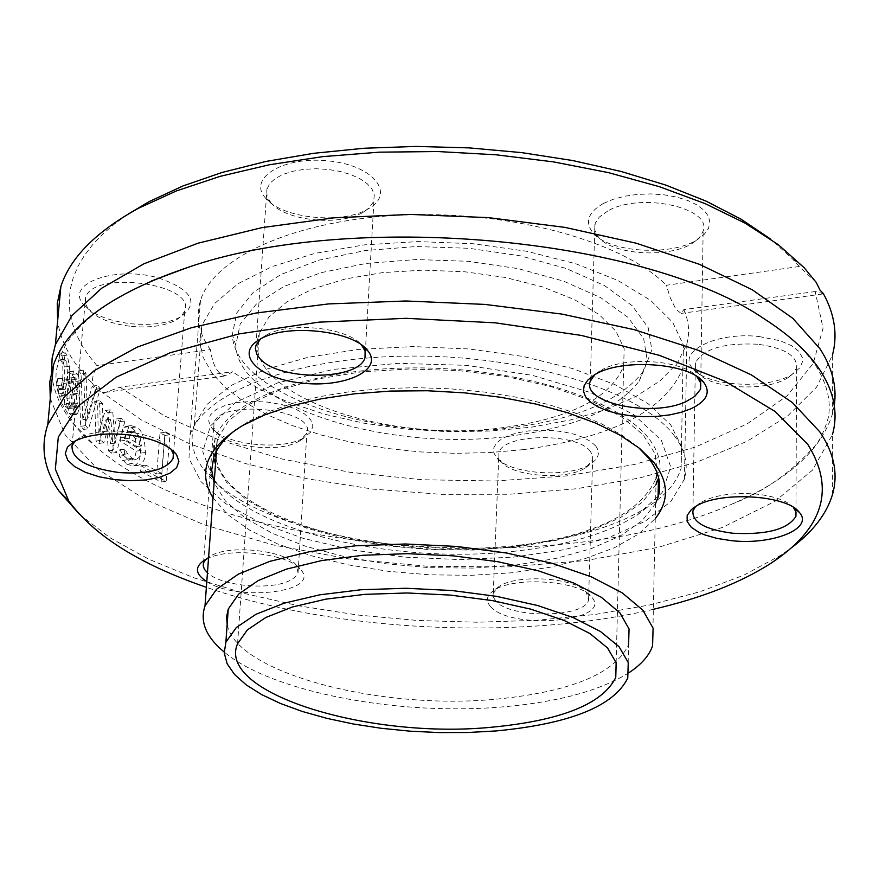 <?xml version="1.0" encoding="UTF-8"?>
<svg xmlns="http://www.w3.org/2000/svg" width="879" height="879" viewBox="0 0 879 879"><rect width="100%" height="100%" fill="white"/><g stroke="black" fill="none" stroke-linecap="round" stroke-linejoin="round"><path stroke-width="0.66" stroke-dasharray="4.39 3.3" d="M655.58 503.491L642.131 520.742L620.2 536.003L590.941 548.727L555.737 558.495L516.061 564.999L473.473 568.076L429.589 567.669L385.98 563.802L344.238 556.616L305.903 546.364L272.435 533.366L245.197 518.072L225.42 501.008L214.124 482.802M236.209 429.49L247.889 421.832L268.117 411.943L292.235 403.461L319.758 396.627L350.095 391.627L382.541 388.606L416.316 387.65L450.619 388.826L484.582 392.078L517.379 397.352L548.188 404.494L576.294 413.328L601.038 423.601L621.871 435.061L638.385 447.422M213.015 497.822L227.815 514.633L249.691 530.169L277.731 543.969L310.88 555.627L348.018 564.812L387.936 571.262L429.381 574.811L471.078 575.327L511.732 572.789L550.045 567.23L584.744 558.78L614.597 547.639L638.44 534.124L655.262 518.621M653.339 609.301C518.16 641.033 334.174 631.485 206.367 587.293M206.796 581.634C237.044 601.774 319.451 592.512 301.53 570.526C292.125 554.66 232.693 546.683 208.532 558.11M490.713 606.741C511.117 630.463 612.696 621.662 592.072 597.533C581.524 580.843 514.281 575.91 494.108 590.314C486.45 595.435 485.307 600.906 490.713 606.741M213.696 457.53L213.179 448.081L215.091 438.698C227.276 400 310.737 368.312 413.657 367.894C516.478 367.224 618.124 398.67 648.724 438.434C658.986 451.663 662.294 464.76 658.624 477.736M655.976 484.615L642.549 502.052L620.662 517.489L591.468 530.378L556.33 540.277L516.742 546.892L474.242 550.056L430.446 549.683L386.936 545.826L345.282 538.618L307.035 528.301L273.644 515.215L246.483 499.788L226.76 482.571L215.509 464.2M79.549 514.457L110.249 537.926L148.782 559.187L193.973 577.822L244.626 593.501L299.552 605.961L357.533 615.003L417.327 620.464L477.715 622.233L537.443 620.233L595.237 614.454L649.79 604.939L699.761 591.787L743.821 575.174L780.618 555.352L791.078 548.056M832.435 494.679L832.435 434.655L812.504 470.078L774.915 501.393L722.527 527.4L658.481 547.287L585.963 560.549L508.139 566.911L428.073 566.329L348.765 558.901L273.16 544.925L204.148 524.796L144.606 499.151L97.36 468.782L65.101 434.764L50.268 398.462M816.25 282.423L799.187 266.513L792.682 259.107L770.356 238.923M128.07 214.157L114.523 223.947L102.722 234.122L92.68 244.626L84.428 255.393L77.967 266.37L73.287 277.5L70.375 288.719L69.221 299.992L69.782 311.243L72.023 322.428L75.913 333.504L81.384 344.425L88.405 355.149L96.91 365.631L93.251 374.498L92.02 382.925C72.298 363.302 60.838 342.656 57.618 320.967M834.259 405.428L832.435 414.053C820.986 450.147 787.694 480.077 732.559 503.843C555.847 582.403 216.641 552.133 96.283 447.059C68.331 423.491 53.41 398.363 51.52 371.641M92.02 382.925L96.899 389.738L102.425 392.55L105.568 392.342L119.951 387.21L232.441 371.74L226.342 375.772C218.344 375.41 213.026 366.697 210.411 349.611L96.91 365.631M832.435 414.053L832.435 355.182L816.569 387.145L787.474 416.152L746.919 441.368L696.827 462.145L639.209 478.055L576.064 488.801L509.38 494.24L441.115 494.328L373.157 489.131L307.375 478.813L245.593 463.596L189.644 443.829L141.332 419.953L102.425 392.55M81.022 373.905L78.572 370.839L80.692 426.315L83.626 429.413L95.437 389.243L92.251 386.156L82.813 419.668L81.022 373.905L85.933 373.212L83.505 370.147L85.615 425.656L88.537 428.765L100.294 388.573L97.108 385.485L87.713 419.008L85.933 373.212M68.331 382.321L69.727 378.014L71.693 379.893L75.209 387.573L75.781 381.398L72.177 374.509L68.562 371.927L66.529 379.596L64.222 404.406L66.013 407.329L66.364 403.483L69.661 413.921L71.507 415.064L72.638 414.35L74.561 407.559C74.715 400.055 74.254 395.506 73.177 393.924L68.221 383.497L68.331 382.321L73.364 381.618L74.737 377.322L76.693 379.19L80.176 386.881L80.736 380.717L77.165 373.806L73.605 371.213L71.595 378.893L69.298 403.714L71.056 406.647L71.408 402.802L74.66 413.251L76.495 414.394L77.616 413.679L79.517 406.889C79.681 399.418 79.231 394.869 78.154 393.243L73.254 382.794L73.364 381.618M140.508 471.353L161.165 481.989L164.911 435.435L160.011 432.984L156.671 474.045L140.97 465.793L140.508 471.353L145.475 470.726L166.241 481.362L169.966 434.775L165.032 432.325L161.714 473.418L145.925 465.167L145.475 470.726M111.611 453.179L120.115 421.623L116.38 418.986L110.314 443.708L107.952 412.647L105.249 410.493L98.239 434.226L97.668 404.043L94.701 401.34L96.02 441.005L98.887 443.423L105.974 419.755L108.414 450.861L111.611 453.179L116.478 452.553L124.983 420.975L121.236 418.338L115.182 443.082L112.798 411.998L110.095 409.834L103.107 433.589L102.524 403.384L99.558 400.681L100.887 440.379L103.766 442.785L110.831 419.107L113.292 450.235L116.478 452.553M126.818 464.156L133.147 465.991C137.596 464.837 140.047 460.541 140.519 453.114C139.948 438.335 136.75 429.864 130.916 427.699L126.235 426.249L123.972 427.337L120.478 437.764L120.203 441.005L136.256 451.103L134.948 457.003L132.114 459.959L127.312 458.992L122.73 454.432L119.885 449.685L119.324 456.19L126.818 464.156L131.729 463.541L138.069 465.376C143.035 463.486 145.496 459.19 145.464 452.487C144.617 437.083 141.409 428.6 135.805 427.062L131.114 425.601L128.85 426.7L125.356 437.127L125.082 440.368L141.189 450.466L139.607 456.915L136.223 459.519L132.213 458.366L127.631 453.806L124.763 449.059L124.214 455.564L131.729 463.541M60.113 359.709L61.541 361.302C62.848 362.983 63.222 369.301 62.651 380.266L60.124 389.968L58.97 388.683L57.267 378.816L56.619 385.749L58.443 394.001L60.563 396.308L61.706 395.33L64.255 383.365L64.365 366.961L62.013 355.907L59.684 353.237L59.091 360.302L65.343 358.962L66.727 360.555L67.782 379.552L65.299 389.254L64.167 387.969L62.541 378.08L61.893 385.013L63.64 393.287L65.716 395.605L66.837 394.627L69.353 382.662L69.474 366.235L67.2 355.16L64.936 352.479L64.288 359.368L65.343 358.962M119.951 387.21L164.098 415.712L218.695 439.819L281.445 458.849L349.996 472.276L421.975 479.736L494.943 480.989L566.472 475.924L634.023 464.573L695.047 447.147L746.93 424.03L787.112 395.847L813.174 363.521L823.052 328.241L815.196 291.542L823.381 293.63M57.333 379.003L62.596 378.267M57.267 378.816L62.541 378.08M56.619 385.749L61.893 385.013M57.322 390.078L62.563 389.353M59.091 360.302L64.354 359.555M59.036 360.115L64.288 359.368M59.684 353.237L64.936 352.479M123.972 427.337L128.85 426.7M120.203 441.005L125.082 440.368M136.256 451.103L141.189 450.466M119.324 456.19L124.214 455.564M119.885 449.685L124.763 449.059M120.093 449.828L124.983 449.202M122.73 454.432L127.631 453.806M135.234 438.379L136.641 446.576L124.247 438.896L126.147 432.655L127.752 431.754L130.729 432.699L135.234 438.379L140.157 437.742L141.574 445.95L129.125 438.258L131.026 432.018L132.641 431.117L135.63 432.061L140.157 437.742M126.147 432.655L131.026 432.018M124.247 438.896L129.125 438.258M136.641 446.576L141.574 445.95M120.115 421.623L124.983 420.975M116.38 418.986L121.236 418.338M108.414 450.861L113.292 450.235M110.314 443.708L115.182 443.082M105.974 419.755L110.831 419.107M107.952 412.647L112.798 411.998M98.887 443.423L103.766 442.785M105.249 410.493L110.095 409.834M96.02 441.005L100.887 440.379M98.239 434.226L103.107 433.589M94.701 401.34L99.558 400.681M97.668 404.043L102.524 403.384M161.165 481.989L166.241 481.362M164.911 435.435L169.966 434.775M160.011 432.984L165.032 432.325M140.97 465.793L145.925 465.167M156.671 474.045L161.714 473.418M72.814 387.639L76.066 394.33L77.341 403.516L75.869 407.647L74.462 406.57L71.88 397.704L72.814 387.639L67.771 388.342L71.067 395.012L72.353 404.197L70.869 408.317L69.452 407.252L66.837 398.396L71.88 397.704M66.837 398.396L67.771 388.342M75.089 387.408L80.044 386.716M68.221 383.497L73.254 382.794M75.209 387.573L80.176 386.881M73.177 393.924L78.154 393.243M75.781 381.398L80.736 380.717M72.638 414.35L77.616 413.679M67.441 408.691L72.463 408.01M64.222 404.406L69.298 403.714M66.364 403.483L71.408 402.802M66.013 407.329L71.056 406.647M78.572 370.839L83.505 370.147M82.813 419.668L87.713 419.008M80.692 426.315L85.615 425.656M92.251 386.156L97.108 385.485M83.626 429.413L88.537 428.765M95.437 389.243L100.294 388.573M799.187 266.513L666.337 285.257L670.303 297.86L675.709 308.892L681.027 313.407L683.807 309.617L815.196 291.542M683.807 309.617C688.927 321.242 689.927 332.701 686.829 343.975L677.259 363.269L659.92 380.981L635.66 396.605L605.444 409.713L570.383 419.964L531.63 427.128L490.372 431.062L447.84 431.688L405.252 429.029L363.807 423.162L324.681 414.24L289.015 402.472L257.932 388.188L232.441 371.74M302.585 438.544C279.577 451.224 222.398 444.192 211.224 427.249L208.675 421.041L210.334 414.998L216.113 409.592L225.584 405.296L237.989 402.472L252.306 401.373L267.348 402.088L281.84 404.571L294.564 408.603L304.464 413.833L310.737 419.832L312.902 426.084L310.836 432.083L302.585 438.544M759.082 336.547L780.299 340.81L791.353 345.557L798.945 351.402L802.505 357.896L802.692 361.225L799.901 367.752L793.122 373.696C769.751 389.924 706.991 386.815 693.015 368.806C676.028 351.941 716.495 331.548 759.082 336.547M595.566 445.829C600.566 452.399 598.885 458.442 590.534 463.991C569.449 478.659 508.194 474.21 496.185 457.168L493.723 452.487L493.8 447.752L496.437 443.181L501.535 439.017L508.864 435.457L518.061 432.71L528.675 430.897L551.979 430.424L563.472 431.809L574.075 434.182L583.249 437.423L590.534 441.379L595.566 445.829M210.411 349.611C198.775 333.57 195.457 317.22 200.467 300.563C213.696 256.558 297.574 219.102 404.747 214.992C511.787 210.685 623.222 241.461 666.337 285.257M158.638 277.973C191.952 289.674 199.423 302.596 181.063 316.715C168.57 323.208 152.089 325.571 131.641 323.824C108.183 321.011 91.976 314.374 83.022 303.881C65.321 283.412 116.083 265.436 158.627 277.973M603.346 203.478L613.146 199.302L624.727 196.215L637.506 194.391L650.878 193.918L664.172 194.83L676.72 197.072L687.927 200.544L697.223 205.06L704.178 210.389L708.463 216.278L709.902 222.431L708.452 228.551L704.211 234.352L697.399 239.571C671.237 256.646 608.718 252.592 593.017 232.847C584.557 222.2 588.007 212.41 603.346 203.478M265.821 198.412L264.942 197.379C247.735 177.393 285.093 155.638 329.57 161.022C374.245 165.735 395.924 194.105 368.004 208.971C342.151 224.683 282.115 218.486 265.821 198.412M674.028 435.369C685.235 450.125 688.696 464.705 684.433 479.11L670.831 501.579L644.988 521.39L608.751 537.651L564.263 549.694L513.896 557.088L460.102 559.593L405.373 557.176L352.171 549.957L302.903 538.256L259.887 522.533L225.321 503.436L201.137 481.78L188.985 458.574L190.04 434.984C203.62 391.935 296.761 356.434 412.053 356.072C527.235 355.435 640.637 390.946 674.028 435.369M75.319 440.884L79.593 437.83C90.79 432.028 106.26 429.963 126.038 431.611C148.122 434.259 163.109 440.071 170.976 449.037M131.608 326.428C150.012 327.999 164.823 325.878 176.042 320.055L181.722 315.759L184.777 310.803C196.391 283.434 92.064 269.666 85.593 297.805L85.318 303.134L87.889 308.529C95.921 317.934 110.49 323.901 131.608 326.428M205.664 559.483L211.894 555.22C232.616 544.2 287.927 551.122 296.608 565.768L298.036 572.921L297.487 574.196L294.322 577.789L289.07 580.898C269.315 590.622 220.805 585.821 207.444 572.8M298.025 441.84L299.981 440.764L306.903 433.138C316.858 409.142 219.113 398.539 213.982 423.107L213.806 427.392L215.893 431.688C225.892 446.895 277.379 453.223 298.025 441.84M495.976 601.236L493.317 597.105L493.119 593.512L499.085 586.447C516.775 573.866 574.976 577.58 586.216 592.05L588.567 599.939C585.172 617.915 510.71 618.816 495.976 601.236M590.314 451.323C576.811 432.061 501.854 433.633 498.898 453.059L498.832 457.278L501.03 461.453C511.776 476.748 566.944 480.747 585.853 467.584L592.611 459.827L592.622 455.553L590.314 451.323M695.531 506.568L700.058 502.876C713.638 495.218 732.394 492.284 756.303 494.086C774.421 496.13 786.793 500.58 793.418 507.425M757.665 344.216C723.878 342.656 703.123 348.886 695.399 362.895L695.421 368.059L698.289 373.059C710.814 389.232 767.345 392.034 788.298 377.465L793.781 372.861L796.583 367.818C797.561 355.83 784.584 347.963 757.665 344.216M594.369 374.992L603.477 368.971C628.309 356.138 683.214 360.577 696.871 376.531M607.883 210.905L599.258 217.113L595.237 223.156L594.644 229.88L598.522 237.209C612.597 254.932 668.93 258.591 692.399 243.263L699.475 237.55L703.134 231.155C712.484 207.62 640.077 192.029 607.883 210.905M260.58 338.964L265.546 335.492C288.103 321.373 347.139 327.12 361.357 344.799L361.555 345.018M271.007 202.906C285.609 220.926 339.701 226.496 362.895 212.399L369.279 207.774L373.619 201.533L374.322 194.896L372.048 189.161L367.191 183.689L359.994 178.745L350.787 174.591L340.052 171.438L328.306 169.46L316.165 168.746L304.255 169.339L293.168 171.196L283.467 174.24L275.643 178.283L270.073 183.14L266.733 189.49L267.04 196.259L271.007 202.906M515.61 551.111C395.605 565.131 249.043 530.96 212.509 477.462L202.763 451.641L210.455 425.919L235.869 402.318L277.775 382.859L333.317 369.411L398.066 363.335L466.419 365.345L532.234 375.311L589.655 392.287L633.803 414.635L661.36 440.291L670.754 467.002L662.107 492.636L636.923 515.336C607.169 533.509 566.724 545.43 515.61 551.111M519.786 545.101C573.273 539.124 615.674 526.576 646.977 507.436C665.205 495.855 676.566 482.835 681.082 468.386L681.686 446.741L670.71 424.854L648.241 403.78L615.036 384.661L572.548 368.554L522.862 356.413L468.595 348.941L412.712 346.579L358.269 349.435L308.21 357.27L265.062 369.587L230.869 385.595L207.015 404.384L194.27 424.942C189.644 439.379 192.38 453.652 202.478 467.771C241.154 524.115 394.253 559.846 519.786 545.101M652.57 645.889L656.119 478.176C640.582 513.929 592.347 536.739 511.413 546.595C382.508 562.263 224.42 517.149 215.992 457.64M215.454 453.19L217.377 439.028L228.562 420.898L249.438 404.318L279.346 390.133L317.066 379.113L360.917 371.927L408.735 369.004L458.08 370.553L506.381 376.531L551.089 386.595L589.941 400.187L621.068 416.547L643.098 434.797L655.24 453.993L657.25 473.199M523.335 449.641L489.625 452.575L455.036 453.333L420.239 451.905L385.903 448.323L352.699 442.653L321.264 435.006L292.224 425.513L266.205 414.317L243.769 401.637L225.453 387.683L211.751 372.751L203.06 357.116L199.72 341.107L201.972 325.098L214.663 303.431L238.319 283.554L272.171 266.557L314.836 253.394L364.324 244.878L418.085 241.582L473.254 243.747L526.818 251.284L575.855 263.766L617.794 280.434L650.548 300.321L672.71 322.329L683.521 345.271L682.906 368.026C665.634 410.405 612.443 437.61 523.335 449.641M511.413 435.94C388.298 452.982 237.583 405.988 235.792 345.26L240.165 324.098L256.294 304.134L283.653 286.609L320.912 272.71L365.994 263.458L416.108 259.536L468.002 261.294L518.214 268.644L563.428 281.071L600.753 297.684L627.969 317.341L643.67 338.701L647.285 360.434L639.077 381.255C617.014 409.361 574.459 427.59 511.413 435.94M513.204 427.469C387.815 444.961 234.352 396.967 232.353 334.679L236.759 312.957L253.163 292.443L281.027 274.435L319.022 260.14L365.005 250.581L416.152 246.527L469.1 248.296L520.346 255.822L566.472 268.567L604.532 285.62L632.243 305.782L648.208 327.702L651.844 350.007L643.406 371.367C620.838 400.187 577.437 418.887 513.204 427.469M504.063 427.491C383.673 444.774 237.879 391.957 259.283 333.515L268.941 316.956L286.983 301.838L312.748 288.949L345.128 279.006L382.585 272.611L423.206 270.139L464.859 271.787L505.293 277.467L542.354 286.862L574.119 299.442L599.017 314.495L615.915 331.196L624.178 348.666L623.661 366.038C610.938 397.649 571.064 418.129 504.063 427.491M627.771 678.072L628.573 644.823C614.641 673.6 570.921 691.685 497.415 699.058C379.849 710.814 235.264 672.633 227.167 624.288M629.034 672.655C600.687 690.4 559.44 701.739 505.293 706.661C399.945 716.473 271.952 692.311 224.189 652.02M61.541 361.302L66.727 360.555M62.651 380.266L67.782 379.552M58.97 388.683L64.167 387.969M58.443 394.001L63.64 393.287M62.013 355.907L67.2 355.16M64.365 366.961L69.474 366.235M64.255 383.365L69.353 382.662M61.706 395.33L66.837 394.627M140.519 453.114L145.464 452.487M130.916 427.699L135.805 427.062M120.478 437.764L125.356 437.127M122.555 460.42L127.455 459.794M127.312 458.992L132.213 458.366M130.729 432.699L135.63 432.061M69.452 407.252L74.462 406.57M72.353 404.197L77.341 403.516M71.067 395.012L76.066 394.33M69.584 378.058L74.605 377.355M71.693 379.893L76.693 379.19M74.561 407.559L79.517 406.889M72.177 374.509L77.165 373.806M68.562 371.927L73.605 371.213M69.661 413.921L74.66 413.251M66.529 379.596L71.595 378.893M247.889 421.832L242.516 425.612M213.685 457.552L215.091 438.698M770.586 563.516L780.618 555.352M792.682 259.107L804.032 267.59M105.568 392.342L226.342 375.783M65.299 389.254L60.124 389.968M65.211 358.973L59.981 359.72M65.716 395.605L60.563 396.308M138.069 465.376L133.147 465.991M131.114 425.601L126.235 426.249M136.223 459.519L131.301 460.146M127.752 431.754L132.641 431.117M70.869 408.317L75.869 407.647M74.737 377.322L69.694 378.025M74.133 370.993L69.1 371.696M76.495 414.394L71.507 415.064M681.027 313.407L822.601 293.993M684.433 479.11L686.829 343.975M190.04 434.984L200.467 300.563M79.593 437.83L74.199 441.5M173.394 454.223L184.777 310.803M72.045 445.62L85.593 297.805M209.499 556.495L204.4 560.187M296.608 565.768L301.53 570.526M298.036 572.921L306.903 433.138M203.532 562.868L213.982 423.107M499.085 586.447L494.108 590.314M586.941 592.918L592.072 597.533M588.567 599.939L592.611 459.827M493.273 592.918L498.898 453.059M700.058 502.876L694.926 506.952M795.956 511.82L796.583 367.818M692.927 510.93L695.399 362.895M599.566 371.07L594.171 375.113M700.706 382.892L703.134 231.155M590.27 381.233L594.896 224.2M176.042 320.055L181.063 316.715M87.889 308.529L83.022 303.881M299.981 440.764L304.76 437.346M215.893 431.688L211.224 427.249M585.853 467.584L590.534 463.991M501.03 461.453L496.185 457.168M788.298 377.465L793.122 373.696M698.289 373.059L693.015 368.806M692.399 243.263L697.399 239.571M598.522 237.209L593.017 232.847M265.546 335.492L260.008 339.283M365.323 351.985L373.938 200.588M255.965 345.458L266.996 188.545M362.895 212.399L368.004 208.971M270.227 201.972L264.942 197.379M151.43 280.961L129.62 291.257L110.293 302.387L93.449 314.385L79.956 326.57L70.628 337.415L65.969 344.238L59.354 357.797L56.157 371.553L55.882 379.86L60.937 402.011L74.528 424.744L96.283 447.059M764.873 319.275C789.199 335.141 806.658 351.391 817.261 368.026C827.611 385.87 831.27 402.483 828.249 417.855C824.524 430.677 820.052 440.06 814.833 446.016C790.682 472.968 763.258 492.24 732.559 503.843M636.923 515.336L646.977 507.436M212.509 477.462L202.478 467.771M681.082 468.386L682.906 368.026M194.27 424.942L201.972 325.098M639.077 381.255L643.406 371.367M235.792 345.26L232.353 334.679M616.135 662.579L623.661 366.038M237.572 643.736L259.283 333.515M216.476 451.169L217.377 439.028"/><path stroke-width="1.32" d="M638.385 447.422L648.306 457.772C658.734 471.067 661.986 484.208 658.074 497.217L655.58 503.491M214.124 482.802L211.696 470.155L213.685 457.552C217.069 447.62 224.574 438.269 236.209 429.49M655.262 518.621C669.293 500.766 668.853 482.077 653.932 462.541L639.648 448.422L620.31 435.303L596.16 423.304L567.735 412.778L535.761 404.032L501.074 397.319L464.617 392.858L427.403 390.748L390.441 391.067L354.775 393.77L321.34 398.78L291.015 405.911L264.535 414.943L242.516 425.612C206.851 447.653 197.017 471.726 213.015 497.822M206.367 587.293C139.761 564.395 93.888 535.586 68.727 500.876L55.344 469.21L58.311 437.061L78.528 405.867L116.138 377.212L170.273 352.71L238.923 333.921L318.901 322.153L405.977 318.319L495.196 322.824L581.327 335.426L659.382 355.347L725.076 381.266L775.201 411.548L807.79 444.389C835.676 489.284 823.282 528.993 770.586 563.516C740.129 582.953 701.046 598.214 653.339 609.301M208.532 558.11L204.4 560.187C194.413 566.922 195.204 574.064 206.796 581.634M731.196 540.629C772.3 545.409 814.328 528.554 799.341 512.402C786.804 494.514 717.396 490.932 694.926 506.952L691.333 509.633L687.158 515.435L687.158 521.478L691.279 527.312L699.201 532.52L704.409 534.773L716.835 538.387L731.196 540.629M366.873 349.666C351.095 329.988 285.115 323.571 260.008 339.283C233.693 353.754 258.316 378.684 301.464 383.046C344.348 388.155 383.211 370.279 368.202 351.259L366.873 349.666M691.004 408.768C706.76 401.176 711.001 392.386 703.738 382.387C689.51 362.577 619.695 357.984 594.171 375.113L587.831 380.058L584.194 385.463L583.414 391.1L585.502 396.682L590.325 401.956L597.643 406.702L607.103 410.702L618.289 413.789L630.682 415.811L643.736 416.701L656.866 416.404L669.49 414.932L681.049 412.35L691.004 408.768M125.983 434.578C103.909 432.743 86.647 435.05 74.199 441.5L67.463 447.081L65.277 453.487L67.76 460.189L74.649 466.628L85.351 472.287L98.964 476.737L114.413 479.626L130.466 480.725L145.87 479.956L159.396 477.374L169.944 473.166L176.646 467.65L178.909 461.266L176.492 454.531C168.043 444.28 151.21 437.632 125.983 434.578M658.624 477.736L655.976 484.615M215.509 464.2L213.696 457.53M791.078 548.056C812.756 531.905 826.546 514.116 832.435 494.679C838.401 474.188 834.193 453.256 819.81 431.864L792.353 402.527L751.413 374.915L698.08 350.249L634.144 329.647L562.066 314.122L484.856 304.409L405.856 300.981L328.493 303.925L256.053 313.023L191.413 327.735L136.915 347.249L94.24 370.619L64.398 396.77L47.785 424.645C40.291 447.114 43.994 469.21 58.893 490.932L79.549 514.457M50.268 398.462L49.817 381.783L53.432 365.126C67.079 325.922 111.6 293.454 187.018 267.71C350.051 210.411 645.219 236.759 764.873 319.275C789.803 335.349 808.142 352.248 819.898 369.949C834.182 391.946 838.357 413.515 832.435 434.655M770.356 238.923L741.151 219.234L706.134 201.159L665.875 185.117L621.112 171.471L572.723 160.549L521.708 152.627L469.155 147.881L416.196 146.419L363.961 148.254L313.55 153.32L265.996 161.439L222.222 172.416L183.019 185.93L149.023 201.665L128.07 214.157M57.618 320.967L57.245 303.64L60.904 286.323C70.408 257.47 96.316 231.43 138.64 208.202L176.305 190.963L220.124 176.349L269.271 164.791L322.714 156.638L379.234 152.166L437.489 151.529L496.064 154.792L553.506 161.89L608.378 172.614L659.382 186.689L705.321 203.708L745.227 223.211L778.311 244.692L804.032 267.59L816.25 282.423L820.019 290.158L823.381 293.63C834.786 314.539 837.797 335.053 832.435 355.182M51.52 371.641L52.136 358.149L55.366 344.7L71.957 315.605L101.634 288.246L144.002 263.744L198.039 243.197L262.085 227.617L333.811 217.838L410.383 214.421L488.548 217.64L564.933 227.386L636.231 243.208L699.486 264.337L752.248 289.762L792.759 318.297L819.931 348.699C832.292 367.84 837.061 386.749 834.259 405.428M170.976 449.037L173.372 454.058L173.064 458.486C166.384 469.749 148.397 474.44 119.083 472.561C86.944 467.969 71.265 458.981 72.045 445.62L75.319 440.884M207.444 572.8L204.422 569.273L203.192 565.691L203.532 562.868L205.664 559.483M793.418 507.425L796 512.007L795.934 516.314C787.826 529.389 766.708 535.014 732.57 533.212C705.244 529.608 692.037 522.181 692.927 510.93L695.531 506.568M696.871 376.531L700.739 383.035L700.255 389.595L694.806 396.385L686.455 401.351C653.02 417.975 581.195 403.153 590.27 381.233L594.369 374.992M361.555 345.018L365.093 351.084L365.005 357.522C359.742 380.486 279.445 381.343 260.14 358.852L256.69 354.127L255.404 348.315L255.965 345.458L260.58 338.964M215.992 457.64L215.454 453.19M657.25 473.199L656.119 478.176M492.174 727.175C367.73 739.591 216.256 692.696 237.572 643.736L247.351 629.913L265.865 617.443L292.443 606.982L325.944 599.126L364.774 594.358L406.944 592.973L450.224 595.083L492.295 600.588L530.872 609.18L563.955 620.376L589.897 633.528L607.532 647.933L616.201 662.832L615.75 677.489C602.686 703.914 561.494 720.472 492.174 727.175M496.163 730.932L467.991 732.504L439.028 732.581L409.845 731.152L381.025 728.262L353.138 723.955L326.724 718.319L302.321 711.463L280.445 703.486L261.579 694.564L246.164 684.851L234.594 674.534L227.2 663.843L224.233 652.976L225.881 642.208L236.275 627.551L255.921 614.3L284.137 603.192L319.725 594.83L360.994 589.754L405.834 588.271L451.872 590.512L496.602 596.369L537.629 605.521L572.789 617.421L600.335 631.408L619.058 646.713L628.243 662.524L627.771 678.072C613.806 706.244 569.933 723.856 496.163 730.932M227.167 624.288L226.606 616.651L228.243 609.092L238.627 594.105L258.217 580.558L286.345 569.152L321.802 560.549L362.917 555.275L407.581 553.671L453.432 555.858L497.986 561.736L538.827 570.976L573.844 583.041L601.269 597.259L619.904 612.839L629.056 628.957L628.573 644.823M224.189 652.02C206.082 637.055 199.687 621.695 204.994 605.939L216.564 589.238L238.407 574.108L269.787 561.362L309.408 551.726L355.402 545.804L405.395 543.991L456.75 546.441L506.634 553.034L552.353 563.384L591.501 576.899L622.134 592.809L642.912 610.213L653.097 628.199L652.57 645.889C649.196 655.602 641.351 664.535 629.034 672.655M648.12 457.541L653.745 462.31M658.074 497.217L658.47 478.264M68.727 500.876L58.893 490.932M47.785 424.645L53.432 365.126M149.023 201.665L138.64 208.202M55.366 344.7L60.904 286.323M171.339 449.532L176.492 454.531M173.064 458.486L173.394 454.223M793.704 507.754L799.341 512.402M795.934 516.314L795.956 511.82M697.805 377.585L703.738 382.387M700.618 388.573L700.706 382.892M362.555 346.227L368.202 351.259M365.005 357.522L365.323 351.985M187.018 267.71L151.43 280.961M615.75 677.489L616.135 662.579M225.881 642.208L228.243 609.092M204.994 605.939L216.476 451.169"/></g></svg>
